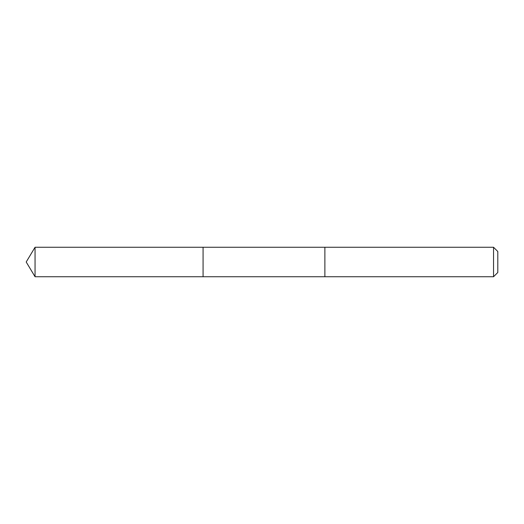 <?xml version="1.0" encoding="UTF-8"?>
<svg xmlns="http://www.w3.org/2000/svg" width="524" height="524" viewBox="0 0 524 524"><rect width="100%" height="100%" fill="white"/><g stroke="black" fill="none" stroke-linecap="round" stroke-linejoin="round"><path stroke-width="0.79" d="M203.07 276.738L203.07 247.263L35.056 247.263L35.056 276.738L203.07 276.738L203.07 247.263L324.88 247.263L324.88 276.738L35.056 276.738L26.2 262L35.056 276.738M324.88 275.912L324.88 276.738L493.543 276.738L493.543 247.263L324.88 247.263L324.88 275.912M493.543 247.263L497.8 251.513L497.8 272.487L493.543 276.738M26.2 262L35.056 247.263"/></g></svg>
